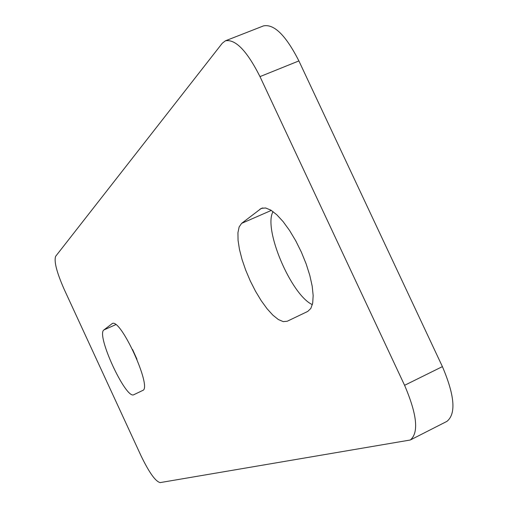 <?xml version="1.0" encoding="UTF-8"?>
<svg xmlns="http://www.w3.org/2000/svg" width="508" height="508" viewBox="0 0 508 508"><rect width="100%" height="100%" fill="white"/><g stroke="black" fill="none" stroke-linecap="round" stroke-linejoin="round"><path stroke-width="0.76" d="M298.888 60.922C285.94 35.484 274.155 23.8 263.531 25.883L225.438 40.799C235.483 38.957 247.002 50.895 259.988 76.613L298.888 60.922L442.405 366.611L404.59 385.305C417.074 414.522 418.973 432.752 410.299 440.004L160.16 482.6C155.524 481.508 149.149 472.567 141.034 455.79L64.179 289.331C56.706 272.332 53.861 261.328 55.658 256.305L222.294 43.218L225.438 40.799M410.299 440.004L446.932 421.367C456.235 413.823 454.724 395.573 442.405 366.611M132.556 349.479L136.969 359.27M273.069 211.62C262.934 228.575 291.078 294.977 312.356 304.635M142.665 390.474L133.858 394.691C125.952 399.917 95.745 334.48 103.943 329.921L112.198 323.596C120.491 317.513 152.648 388.087 142.665 390.474M307.753 311.417L287.211 321.253L283.235 321.621L278.384 319.551L272.917 315.189L267.094 308.781L261.201 300.66L255.505 291.217L250.26 280.892L245.707 270.154L242.043 259.493L239.452 249.377L238.055 240.297L237.941 232.689L239.141 226.943L241.624 223.368L261.334 208.356L265.614 207.975L270.834 210.115L276.765 214.725L283.115 221.609L289.56 230.461L295.764 240.843L301.403 252.209L306.178 263.969L309.836 275.501L312.204 286.207L313.163 295.548L312.699 303.073L310.852 308.432L307.753 311.417M404.59 385.305L259.988 76.613M115.748 324.637L103.943 329.921M112.592 323.475L111.843 323.806M271.31 210.414L241.624 223.368M262.833 207.918L259.994 209.156"/></g></svg>
